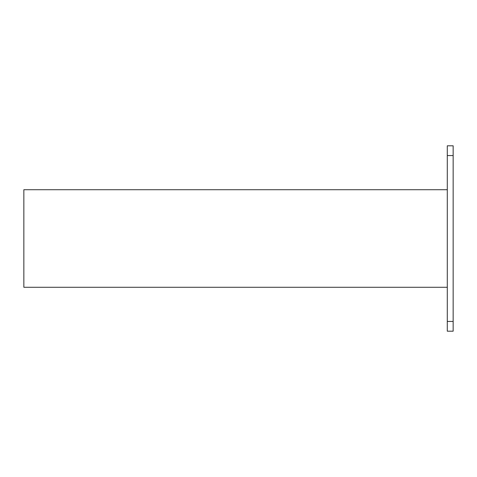 <?xml version="1.0" encoding="UTF-8"?>
<svg xmlns="http://www.w3.org/2000/svg" width="477" height="477" viewBox="0 0 477 477"><rect width="100%" height="100%" fill="white"/><g stroke="black" fill="none" stroke-linecap="round" stroke-linejoin="round"><path stroke-width="0.72" d="M447.295 287.285L23.85 287.285L23.85 189.715L447.295 189.715M453.15 321.432L447.295 321.432L447.295 331.187L453.15 331.187L453.15 145.813L447.295 145.813L447.295 155.568L453.15 155.568M453.15 331.187L447.295 331.187M447.295 321.432L447.295 155.568"/></g></svg>

